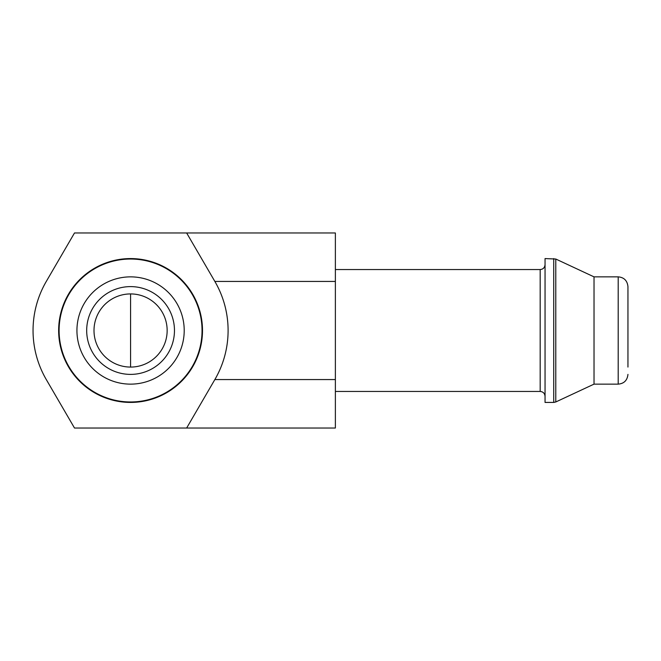 <?xml version="1.0" encoding="UTF-8"?>
<svg xmlns="http://www.w3.org/2000/svg" width="661" height="661" viewBox="0 0 661 661"><rect width="100%" height="100%" fill="white"/><g stroke="black" fill="none" stroke-linecap="round" stroke-linejoin="round"><path stroke-width="0.99" d="M167.15 330.5A36.57 36.57 0 0 1 112.287 362.17A36.57 36.57 0 0 1 112.287 298.83A36.57 36.57 0 0 1 167.15 330.5M186.65 232.978L74.495 232.978L46.287 281.437A97.522 97.522 0 0 0 46.287 379.563L74.495 428.022L186.65 428.022L214.858 379.563A97.522 97.522 0 0 0 214.858 281.437L186.65 232.978L335.375 232.978L335.375 428.022L186.65 428.022M184.212 330.5A53.64 53.64 0 0 1 103.752 376.952A53.64 53.64 0 0 1 103.752 284.048A53.64 53.64 0 0 1 184.212 330.5M202.497 330.5A71.925 71.925 0 0 1 94.614 392.791A71.925 71.925 0 0 1 94.614 268.209A71.925 71.925 0 0 1 202.497 330.5M627.95 367.07L627.95 286.618L627.95 367.07M627.95 286.618C627.314 280.636 624.067 277.389 618.2 276.86L618.2 384.14L594.024 384.14L594.024 276.86L555.785 259.029L545.052 258.575L545.052 402.425L553.728 402.425L553.728 258.575M130.572 367.07L130.572 293.93M174.463 330.5A43.882 43.882 0 0 1 108.635 368.507A43.882 43.882 0 0 1 108.635 292.493A43.882 43.882 0 0 1 174.463 330.5M202.043 330.5A71.471 71.471 0 0 1 94.837 392.394A71.471 71.471 0 0 1 94.837 268.606A71.471 71.471 0 0 1 202.043 330.5M335.375 281.437L214.858 281.437M335.375 379.563L214.858 379.563M594.024 384.14L555.785 401.971L555.785 259.029M545.052 396.327C544.738 393.336 543.111 391.717 540.177 391.452L540.177 269.548C543.111 269.283 544.738 267.664 545.052 264.673M618.2 384.14C624.067 383.611 627.314 380.364 627.95 374.382M618.2 276.86L594.024 276.86M555.785 401.971L553.728 402.425M540.177 269.548L335.375 269.548M540.177 391.452L335.375 391.452"/></g></svg>
